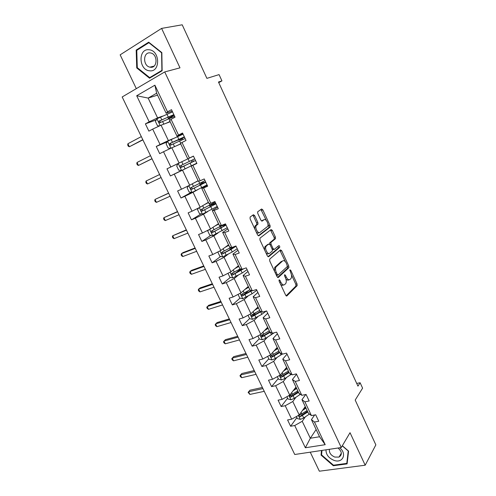 <?xml version="1.0" encoding="UTF-8"?>
<svg xmlns="http://www.w3.org/2000/svg" width="496" height="496" viewBox="0 0 496 496"><rect width="100%" height="100%" fill="white"/><g stroke="black" fill="none" stroke-linecap="round" stroke-linejoin="round"><path stroke-width="0.74" d="M279.112 279.825L279.124 281.145L285.677 295.194L286.874 295.932L297.154 285.646L297.042 283.904L290.743 270.27L289.875 269.805L290.774 272.781C291.722 275.063 291.84 276.911 291.133 278.318L290.03 279.446C288.808 280.259 287.556 279.453 286.266 277.028L285.436 275.237L284.605 274.703L284.623 275.999L285.454 277.797C286.421 280.104 286.539 281.982 285.808 283.427L284.667 284.599C283.408 285.442 282.125 284.636 280.81 282.181L279.961 280.358L279.112 279.825M310.248 452.172L319.35 471.2L365.186 465.211L375.85 444.881L355.192 400.067L362.595 388.157L360.115 382.738L356.717 383.433M365.186 465.211L350.033 432.692L341.273 447.528L164.728 71.926L179.992 67.847L161.609 28.396L120.15 54.839L136.319 88.641M161.609 28.396L182.206 24.8L206.894 78.362L219.065 74.605L221.941 80.885L218.463 82.02L357.951 386.136L360.115 382.738M254.684 215.63L253.413 214.725L250.114 217.037L250.096 218.866L257.591 234.943L258.862 235.805L270.171 227.087L270.035 225.463L262.837 209.876L261.603 208.983L257.641 211.835L257.777 213.447L260.915 220.212L262.161 221.092L264.039 219.716C265.825 218.166 269.111 224.223 267.673 226.399L259.941 232.419C258.125 234.069 254.708 227.943 256.184 225.655L257.988 224.093L257.852 222.45L254.684 215.63L253.462 216.107L252.712 215.214M269.719 259.104L269.719 260.97L277.066 276.725L278.287 277.5L288.877 267.691L288.765 265.98L281.703 250.697L280.519 249.897L269.719 259.104M267.375 255.942L259.96 240.027L259.966 238.173L271.107 229.543L272.316 230.386L275.373 237.007L275.503 238.657L270.89 242.482L271.014 244.156L273.073 248.589L274.288 249.407L278.795 245.644C279.521 245.718 279.831 246.295 279.713 247.38L268.621 256.761L267.375 255.942M172.18 111.11L166.141 113.255L156.643 93.223L154.888 85.188L167.518 111.842L171.504 109.678L175.051 117.186L171.058 119.313L178.517 135.067L182.528 133.015L186.037 140.442L182.02 142.457L189.404 158.038L193.434 156.097L196.906 163.438L192.863 165.348L200.167 180.761L204.228 178.932L207.663 186.198L203.596 187.996L210.819 203.248L214.904 201.519L218.302 208.704L214.21 210.403L221.359 225.494L225.463 223.863L228.823 230.981L224.713 232.574L231.787 247.504L235.916 245.979L239.239 253.016L235.104 254.51L242.104 269.285L246.252 267.859L249.544 274.821L245.39 276.216L252.315 290.836L256.482 289.509L259.743 296.397L255.564 297.693L262.421 312.164L266.606 310.93L269.83 317.75L265.639 318.953L272.422 333.275L276.625 332.134L279.818 338.88L275.602 339.996L282.317 354.163L286.545 353.115L289.701 359.792L285.467 360.815L292.113 374.846L296.36 373.885L299.485 380.494L295.232 381.424L301.81 395.312L306.069 394.438L309.163 400.979L304.897 401.828L311.407 415.574L315.685 414.786L318.748 421.259L314.464 422.022L325.202 444.689L305.362 447.758L294.711 425.525L290.613 426.256L287.587 419.957L291.679 419.201L285.219 405.728L281.145 406.534L278.089 400.173L282.162 399.336L275.64 385.727L271.579 386.613L268.491 380.19L272.546 379.273L265.961 365.521L261.919 366.501L258.8 360.009L262.837 359.005L256.184 345.117L252.16 346.183L249.011 339.624L253.028 338.532L246.307 324.508L242.302 325.655L239.122 319.033L243.121 317.855L236.332 303.682L232.345 304.922L229.133 298.232L233.108 296.961L226.25 282.646L222.282 283.979L219.04 277.214L222.995 275.857L216.064 261.392L212.121 262.812L208.841 255.986L212.778 254.529L205.778 239.915L201.853 241.434L198.543 234.534L202.455 232.984L195.381 218.215L191.481 219.833L188.133 212.858L192.026 211.209L184.872 196.286L180.997 198.003L177.611 190.96L181.48 189.212L174.257 174.127L170.407 175.95L166.985 168.826L170.829 166.978L163.525 151.739L159.7 153.661L156.246 146.463L160.065 144.51L152.681 129.103L148.881 131.13L145.39 123.864L149.184 121.799L136.698 95.74L154.888 85.188M166.141 113.255L167.518 111.842M341.273 447.528L294.742 454.497L122.177 96.962L164.728 71.926M173.141 138.607L168.398 140.579L161.064 125.197L170.171 121.756M161.064 125.197L152.681 129.103M168.398 140.579L160.065 144.51M182.875 133.746L177.01 136.177L169.638 120.627L171.058 119.313M177.01 136.177L178.517 135.067M183.712 160.834L179.099 163.023L171.839 147.796L180.699 143.952M171.839 147.796L163.525 151.739M179.099 163.023L170.829 166.978M193.459 156.147L187.767 158.85L180.47 143.468L182.02 142.457M187.767 158.85L189.404 158.038M198.127 180.705L189.689 185.225L182.503 170.165L187.073 167.908M182.503 170.165L174.257 174.127M189.689 185.225L181.48 189.212M200.167 180.761L198.406 181.282L191.189 166.067L192.863 165.348M196.831 163.277L191.189 166.067M208.363 202.294L200.161 207.204L193.056 192.293L197.495 189.832M193.056 192.293L184.872 196.286M200.161 207.204L192.026 211.209M210.819 203.248L208.928 203.484L201.791 188.424L203.596 187.996M207.272 185.368L201.791 188.424M218.5 223.659L210.527 228.947L203.496 214.198L207.812 211.525M203.496 214.198L195.381 218.215M210.527 228.947L202.455 232.984M221.359 225.494L219.344 225.444L212.282 210.546L214.21 210.403M217.601 207.229L212.282 210.546M228.526 244.807L220.788 250.474L213.832 235.873L218.017 233.002M213.832 235.873L205.778 239.915M220.788 250.474L212.778 254.529M231.787 247.504L229.654 247.182L222.661 232.438L224.713 232.574M227.825 228.867L222.661 232.438M238.458 265.744L230.944 271.771L224.056 257.325L228.123 254.256M224.056 257.325L216.064 261.392M230.944 271.771L222.995 275.857M242.104 269.285L239.853 268.696L232.934 254.101L235.104 254.51M237.95 250.282L232.934 254.101M248.285 286.471L241 292.857L234.18 278.554L238.123 275.299M234.18 278.554L226.25 282.646M241 292.857L233.108 296.961M252.315 290.836L249.953 289.986L243.102 275.547L245.39 276.216M247.963 271.479L243.102 275.547M258.019 306.993L250.945 313.726L244.199 299.572L248.025 296.124M244.199 299.572L236.332 303.682M250.945 313.726L243.121 317.855M262.421 312.164L259.947 311.06L253.165 296.763L255.564 297.693M257.877 292.46L253.165 296.763M267.654 327.31L260.797 334.385L254.113 320.373L257.827 316.739M254.113 320.373L246.307 324.508M260.797 334.385L253.028 338.532M272.422 333.275L269.836 331.917L263.128 317.769L265.639 318.953M267.691 313.224L263.128 317.769M277.19 347.423L270.543 354.838L263.928 340.963L267.53 337.15M263.928 340.963L256.184 345.117M270.543 354.838L262.837 359.005M282.317 354.163L279.626 352.557L272.986 338.557L275.602 339.996M277.407 333.783L272.986 338.557M286.638 367.344L280.197 375.081L273.649 361.348L277.14 357.362M273.649 361.348L265.961 365.521M280.197 375.081L272.546 379.273M292.113 374.846L289.317 372.998L282.745 359.135L285.467 360.815M287.029 354.138L282.745 359.135M295.988 387.066L289.751 395.126L283.272 381.529L286.651 377.369M283.272 381.529L275.64 385.727M289.751 395.126L282.162 399.336M301.81 395.312L298.914 393.229L292.404 379.502L295.232 381.424M296.552 374.288L292.404 379.502M305.251 406.596L299.212 414.972L292.795 401.512L296.069 397.178M292.795 401.512L285.219 405.728M299.212 414.972L291.679 419.201M311.407 415.574L308.413 413.255L301.965 399.671L304.897 401.828M305.79 394.494L301.965 399.671M316.119 429.517L310.316 438.253L302.225 421.29L305.393 416.795M302.225 421.29L294.711 425.525M305.362 447.758L310.316 438.253L319.554 436.753L311.432 419.635L314.464 422.022M218.742 82.627L221.941 80.885M156.643 93.223L148.137 98.078L157.585 117.899L162.465 116.145M157.548 95.139L148.137 98.078L136.698 95.74M314.638 414.978L311.432 419.635M319.554 436.753L325.202 444.689M157.585 117.899L149.184 121.799M296.875 417.582L290.613 426.256M296.069 387.233L294.829 388.845M287.606 398.176L281.145 406.534M278.25 378.584L271.579 386.613M271.913 355.297L271.479 355.787M268.795 358.794L261.919 366.501M263.494 334.403L262.074 335.879M259.253 338.811L252.16 346.183M255.7 312.771L252.693 315.667M249.612 318.624L242.302 325.655M248.502 290.594L243.561 294.971M239.971 298.158L232.345 304.922M288.963 267.505L288.567 267.871M240.746 268.931L235.786 272.974M230.33 277.419L222.282 283.979M231.372 248.459L229.121 250.133M220.627 256.469L212.121 262.812M210.874 235.309L201.853 241.434M201.085 213.925L191.481 219.833M191.282 192.318L180.997 198.003M178.269 163.475L166.985 168.826M181.486 170.481L170.407 175.95M167.301 141.85L156.246 146.463M156.296 119.908L145.39 123.864M321.489 450.492L321.048 455.105L333.312 465.744L347.101 463.896L348.576 451.1L342.333 445.73M149.538 78.213L162.136 70.761L161.839 52.601L148.682 42.172L136.189 50.065L136.741 67.94L149.538 78.213M280.507 284.109C281.616 285.38 282.584 285.677 283.421 284.989L283.545 284.952M285.857 278.814C286.973 280.178 287.953 280.519 288.802 279.837L288.97 279.781M286.111 295.827L295.926 286.025L295.821 284.282L291.437 274.809M285.386 261.727L279.942 250.387M277.568 277.419L287.568 268.2L287.475 266.24M277.227 274.493L278.082 275.032L287.395 266.482L286.44 263.413C285.169 260.995 283.917 260.164 282.677 260.908L275.956 266.984C275.249 268.429 275.373 270.283 276.334 272.564L277.227 274.493L276.185 274.834M276.483 275.478L277.853 275.106M274.462 271.138L274.716 267.4L281.449 261.324M269.613 244.106L269.787 242.78L274.288 239.097L274.158 237.448L270.475 230.032M272.397 249.767L274.028 249.5M267.958 256.705L278.423 247.895L278.12 246.202M266.352 246.109L266.017 246.512C264.486 248.794 267.883 255.043 269.681 253.264L272.354 250.988L272.23 249.296L270.165 244.85L268.931 244.02L264.783 246.952L264.597 249.978M265.906 252.793C266.86 253.915 267.71 254.212 268.448 253.698M267.958 244.367L268.931 244.02M265.118 246.549L267.704 244.46M254.752 228.854L254.956 226.126L256.767 224.558L256.63 222.921L253.462 216.107M256.215 231.998C257.157 233.052 257.988 233.349 258.714 232.878M263.333 219.988L264.039 219.716M261.609 221.073L262.824 220.181M266.315 220.472L260.908 209.473M258.261 235.78L268.962 227.54L268.826 225.916L267.908 223.925M321.637 454.162L321.048 455.105M333.653 465.161L333.312 465.744M137.423 67.772L136.741 67.94M137.721 49.743L136.189 50.065M296.385 416.559L297.346 418.568L300.378 419.374L303.682 417.967L309.436 414.048M305.623 407.439L305.083 406.832M302.417 410.533L305.976 408.127M303.713 408.735L305.648 407.427M307.483 411.296L301.022 415.623L300.229 416.733L307.818 412.009M307.105 410.508L299.435 415.251C298.741 416.07 299.007 416.566 300.229 416.733M262.942 388.61L248.595 391.759L249.897 394.432L264.25 391.325M249.897 394.432L248.112 392.379L249.941 390.216L262.396 387.469M286.905 396.707L287.996 398.989L291.022 399.757L294.339 398.331L300.396 394.295M293.062 390.854L296.658 388.48M294.401 389.124L296.354 387.829M298.208 391.741L291.679 396.013L290.451 395.603M297.798 390.885L290.098 395.572C289.36 396.397 289.608 396.899 290.861 397.079L298.518 392.398M254.733 371.603L240.442 375.007L241.75 377.698L256.054 374.337M241.75 377.698L240.498 376.743L239.977 375.67L241.819 373.519L254.225 370.549M277.326 376.656L278.547 379.217L281.573 379.948L284.902 378.504L291.326 374.319M283.613 370.977L287.252 368.64M284.995 369.322L286.967 368.044M288.839 371.994L282.236 376.21L280.99 375.745M288.405 371.07L280.668 375.695C279.887 376.526 280.128 377.041 281.393 377.233L289.131 372.595M246.456 354.454L232.221 358.112L233.542 360.828L247.789 357.207M233.542 360.828L232.302 359.904L231.775 358.819L233.635 356.674L245.991 353.487M325.99 449.816C325.934 454.541 328.588 458.05 333.957 460.35C342.674 463.71 347.349 453.697 339.63 447.776M329.437 449.302C329.003 452.705 330.782 455.291 334.775 457.064L339.016 457.089C342.395 454.714 342.066 451.689 338.049 448.012M342.252 445.861L348.229 451L346.803 463.394L333.448 465.192L321.563 454.882L321.991 450.411M347.25 462.601L346.803 463.394M149.532 70.779C160.555 72.614 160.202 50.394 149.036 49.767C137.962 48.267 138.644 70.11 149.532 70.779M150.462 67.245C157.573 68.436 158.007 54.411 150.834 53.01L150.133 52.886C142.916 51.844 142.767 65.931 149.91 67.152L150.462 67.245M136.766 50.35L148.868 42.706L161.603 52.805L161.894 70.395L149.693 77.618L137.293 67.667L136.766 50.35M149.259 42.631L148.868 42.706M151.261 77.19L149.693 77.618M267.654 356.401L269.012 359.247L272.031 359.941L275.367 358.478L282.224 354.113M274.071 350.908L277.748 348.601M275.497 349.32L277.493 348.062M279.384 352.048L272.713 356.202L271.442 355.713M278.913 351.056L271.101 355.632C270.326 356.457 270.556 356.977 271.796 357.201L279.67 352.588M238.105 337.15L223.932 341.074L225.265 343.815L239.45 339.934M225.265 343.815L224.037 342.922L223.504 341.831L225.376 339.692L237.683 336.276M257.883 335.941L259.377 339.078L262.39 339.735L265.744 338.253L274.276 332.773M264.43 330.634L268.15 328.364M265.899 329.115L267.921 327.881M269.328 330.844L261.442 335.37C260.673 336.183 260.89 336.716 262.105 336.964L270.388 332.208M269.83 331.905L263.091 335.997L261.801 335.476M267.797 327.62L267.48 327.49L267.716 328.011M229.685 319.703L215.574 323.894L216.913 326.659L231.043 322.512M216.913 326.659L215.698 325.798L215.165 324.694L217.056 322.567L229.307 318.916M248.012 315.276L249.649 318.705L252.656 319.325L261.826 314.352L266.234 311.042M254.696 310.155L258.459 307.923M256.215 308.71L258.255 307.495M259.644 310.428L251.689 314.904C250.92 315.71 251.125 316.25 252.309 316.522L261.101 311.575M260.555 311.333L253.369 315.592L252.067 315.028M258.038 307.632L258.063 307.08M221.191 302.107L207.142 306.565L208.494 309.355L222.555 304.935M208.494 309.355L207.291 308.531L206.751 307.415L208.661 305.294L220.856 301.407M238.037 294.395L239.822 298.127L242.823 298.71L252.067 293.775L256.847 290.278M250.443 290.166L249.624 289.943M244.863 289.472L248.67 287.277M246.425 288.102L248.496 286.911M249.866 289.807L241.831 294.227C241.068 295.027 241.267 295.573 242.42 295.876L251.85 290.668M251.317 290.476L243.548 294.977L242.228 294.382M212.623 284.351L198.636 289.094L200.006 291.902L214.005 287.209M200.006 291.902L198.815 291.115L198.27 289.993L198.636 289.094L200.192 287.878L212.331 283.755M227.999 273.284L229.89 277.345L232.891 277.884L242.209 272.986L247.089 269.626M241.341 269.824L240.064 269.712M234.93 268.578L238.781 266.42M236.542 267.282L238.632 266.11M240.281 268.807L231.88 273.346C231.124 274.133 231.31 274.691 232.432 275.02L243.896 268.665M242.302 269.216L233.628 274.158L232.295 273.513M203.98 266.445L190.061 271.467L191.437 274.3L205.375 269.328M191.437 274.3L190.266 273.544L189.714 272.416L190.061 271.467L191.654 270.308L203.738 265.943M218.364 251.701L217.924 252.284L219.864 256.345L222.859 256.841L232.252 251.993L237.231 248.769M224.899 247.467L228.786 245.353M226.554 246.252L228.668 245.105M231 247.386L221.817 252.247C221.073 253.028 221.247 253.592 222.344 253.946L231.037 249.42L236.022 246.214M234.868 246.363L230.243 249.525L223.609 253.127L222.264 252.433M195.263 248.384L181.412 253.692L182.801 256.55L196.664 251.292M182.801 256.55L181.641 255.831L181.083 254.69L181.412 253.692L183.043 252.594L195.071 247.975M208.574 229.927L207.768 231.031L209.734 235.135L212.722 235.588L227.273 227.701M214.756 226.145L218.693 224.068M216.467 225.01L218.606 223.882M223.628 224.595L211.662 230.931C210.918 231.706 211.085 232.277 212.152 232.655L226.058 225.116M225.63 224.217L222.71 225.141M223.262 226.585L222.723 225.451L224.973 224.948C225.413 225.252 223.82 226.381 220.193 228.34L213.491 231.874L212.127 231.13M222.723 225.451L221.328 225.922M186.471 230.163L172.689 235.761L174.09 238.644L187.885 233.095M174.09 238.644L172.943 237.962L172.379 236.809L172.689 235.761L186.322 229.859M213.1 203.41L211.358 204.73L215.692 203.186M198.636 207.954L197.513 209.554L199.497 213.702L202.48 214.117L217.217 206.417M204.513 204.6L208.494 202.566M206.274 203.546L208.438 202.442M215.202 202.157L201.395 209.399C200.663 210.168 200.812 210.744 201.86 211.141L215.983 203.806M213.162 205.251L212.79 204.47L214.979 203.819C215.357 203.986 213.714 205.028 210.044 206.937L203.261 210.409L201.891 209.597M212.79 204.47L209.641 205.567L211.141 204.476M177.599 211.786L163.885 217.676L165.298 220.584L179.025 214.743M165.298 220.584L164.17 219.939L163.599 218.779L163.885 217.676L177.5 211.575M202.957 183.694L202.759 183.272L199.665 184.537L201.587 183.396L201.655 182.392M203.081 181.66L203.174 182.602L201.395 183.7L205.654 181.945M188.548 185.783L187.153 187.86L189.156 192.051L192.132 192.423L207.055 184.909M194.165 182.826L198.195 180.842M195.976 181.858L198.164 180.78M205.022 180.612L191.022 187.643C190.297 188.399 190.439 188.988 191.456 189.404L205.809 182.274M202.759 183.272L204.885 182.466L199.783 185.312L192.932 188.716L192.504 188.827L191.555 187.823M168.646 193.242L155.006 199.435L156.438 202.368L170.091 196.224M156.438 202.368L155.316 201.754L154.746 200.589L155.006 199.435L168.597 193.136M192.646 161.913L189.59 163.296L191.735 162.167L191.654 161.281L190.972 160.648M192.417 159.96L193.105 160.586L193.192 161.473L191.332 162.459L195.511 160.487M193.477 156.178L178.3 163.426L176.681 165.937L178.703 170.171L181.672 170.5L196.788 163.184M194.736 158.844L180.544 165.658C179.825 166.408 179.961 167.003 180.947 167.437L195.529 160.524M192.622 161.863L182.491 166.799L182.02 166.916L181.127 165.745M147.492 183.991L146.388 183.421L145.812 182.237L146.053 181.028L159.619 174.53L146.053 181.028L147.492 183.991L161.07 177.543M181.617 140.089L180.724 139.364L178.628 140.176L181.592 138.564L181.418 138.204M184.475 137.132L180.383 139.345L182.168 138.632L183.086 139.432M178.442 144.931L180.668 143.89M176.545 145.756L180.643 143.84M170.754 148.316L168.144 148.068L166.104 143.79L167.698 141.199L183.067 134.149M184.338 136.846L169.954 143.437C169.241 144.193 169.372 144.795 170.333 145.241L185.144 138.545M170.333 145.241L171.43 144.776C170.401 144.324 170.302 143.716 171.126 142.941L181.592 138.564M150.511 155.657L137.02 162.465L138.471 165.453L152.018 158.782M151.974 158.689L138.471 165.453L137.386 164.92L136.803 163.723L137.02 162.465M167.853 122.636L170.109 121.619M165.9 123.368L170.054 121.501M159.563 125.891L157.474 125.73L155.409 121.408L156.984 118.736L172.552 111.898M173.836 114.619L159.253 120.987C158.546 121.737 158.67 122.345 159.607 122.816L174.648 116.343M174.121 115.215L170.103 117.651L172.41 117.186M170.81 117.856L168.336 118.482L171.244 116.703L170.884 115.946M159.607 122.816L160.735 122.394C159.731 121.923 159.638 121.309 160.456 120.547L167.549 117.36C171.418 115.655 173.29 114.998 173.172 115.394L171.244 116.703M141.317 136.611L127.906 143.735L129.369 146.748L142.891 139.872M142.798 139.674L129.369 146.748L128.297 146.252L127.714 145.049L127.906 143.735M279.763 282.515L280.81 282.181M284.475 275.547L285.436 275.237M285.256 277.357L286.266 277.028M289.813 270.574L290.743 270.27M295.821 284.282L297.042 283.904M295.858 286.111L297.085 285.733M286.496 296.044L286.874 295.932M278.975 280.674L279.961 280.358M280.482 251.125L281.703 250.697M287.544 266.389L288.765 265.98M287.568 268.2L288.79 267.797M277.952 277.605L278.287 277.5M275.044 266.997L276.284 266.581M275.286 272.905L276.334 272.564M271.107 230.838L272.316 230.386M274.158 237.448L275.373 237.007M274.17 239.233L275.385 238.793M269.787 242.78L271.008 242.339M269.985 244.528L271.014 244.156M272.068 248.949L273.073 248.589M278.423 247.895L279.639 247.467M256.63 222.921L257.852 222.45M256.618 224.731L257.839 224.26M255.353 225.661L256.581 225.19M261.634 210.354L262.837 209.876M268.826 225.916L270.035 225.463M268.832 227.689L270.041 227.236M298.425 415.419L300.303 419.356M308.896 413.633L309.175 414.222M302.548 415.586L303.682 417.967M301.047 412.43L301.835 414.079M288.957 395.566L290.947 399.739M299.379 393.564L299.894 394.642M293.192 395.926L294.339 398.331M291.648 392.677L292.466 394.407M291.679 396.013L290.861 397.079M279.397 375.522L281.499 379.93M289.769 373.296L290.513 374.864M283.743 376.073L284.902 378.504M282.156 372.732L283.011 374.542M269.737 355.272L271.957 359.922M280.06 352.817L281.046 354.894M274.201 356.029L275.367 358.478M272.564 352.588L273.463 354.473M272.713 356.202L271.839 357.182M259.978 334.819L262.316 339.717M270.314 332.252L271.486 334.726M264.56 335.773L265.744 338.253M262.88 332.239L263.816 334.211M263.091 335.997L262.192 336.933M250.127 314.16L252.582 319.306M260.642 311.854L261.826 314.352M254.826 315.32L256.017 317.824M253.096 311.68L254.076 313.739M253.369 315.592L252.439 316.485M240.169 293.285L242.749 298.691M250.871 291.251L252.067 293.775M244.993 294.661L246.196 297.185M243.214 290.916L244.23 293.062M243.548 294.977L242.594 295.827M230.113 272.199L232.816 277.872M241 270.444L242.209 272.986M241.459 269.75L241.118 269.024M235.061 273.786L236.276 276.34M233.225 269.942L234.292 272.174M233.628 274.158L232.649 274.958M219.951 250.895L222.785 256.829M231.037 249.42L232.252 251.993M233.263 247.709L232.959 247.07M231.527 248.794L230.888 247.448M230.001 247.237L230.262 247.789M225.023 252.706L226.25 255.285M223.144 248.75L224.248 251.075M223.609 253.127L222.599 253.878M209.684 229.369L212.641 235.581M220.962 228.179L222.196 230.776M221.495 227.627L220.819 226.201M219.672 225.457L220.187 226.536M214.886 231.403L216.126 234.007M212.951 227.342L214.098 229.753M213.491 231.874L212.443 232.581M212.939 203.651L211.718 204.166M199.311 207.619L202.405 214.105M210.794 206.72L212.034 209.349M211.364 206.243L210.868 205.201M209.238 203.447L210.006 205.065M204.643 209.882L205.896 212.517M202.653 205.71L203.85 208.215M203.261 210.409L202.188 211.067M203.044 182.739L201.587 183.396M188.827 185.647L192.051 192.411M200.514 185.045L201.767 187.693M201.122 184.642L200.861 184.084M198.691 181.201L199.714 183.365M194.289 188.139L195.554 190.799M192.25 183.855L193.49 186.453M192.932 188.716L191.822 189.323M193.049 161.615L191.599 162.31M178.256 163.488L181.598 170.488M190.123 163.141L191.394 165.819M188.046 158.757L189.323 161.442M183.836 166.166L185.113 168.857M181.741 161.77L183.024 164.467M182.491 166.799L181.35 167.357M167.654 141.261L170.971 148.211M179.633 141.007L180.724 143.307M179.744 139.537L179.515 139.054M177.531 136.58L178.82 139.295M173.265 143.964L174.536 146.63M171.151 139.525L172.447 142.247M171.126 142.941L169.954 143.437M182.168 138.632L180.724 139.364M156.947 118.804L160.189 125.606M169.024 118.637L169.868 120.416M169.421 117.75L168.944 116.752M166.904 114.167L168.206 116.907M162.589 121.526L163.835 124.149M160.45 117.044L161.758 119.79M160.456 120.547L159.253 120.987M171.963 117.068L170.531 117.837M295.926 286.025L297.154 285.646M287.655 268.094L288.877 267.691M274.716 267.4L275.956 266.984M274.288 239.097L275.503 238.657M269.663 242.922L270.89 242.482M278.498 247.808L279.713 247.38M264.783 246.952L266.017 246.512M256.767 224.558L257.988 224.093M254.956 226.126L256.184 225.655M268.962 227.54L270.171 227.087M305.09 406.819L305.269 407.191M295.827 387.283L296.149 387.971M286.465 367.548L286.769 368.181M341.36 453.084L339.016 457.089M154.058 66.117L149.91 67.152M277.016 347.622L277.289 348.198M272.657 356.227L271.796 357.201M262.985 336.04L262.105 336.964M253.22 315.654L252.309 316.522M243.35 295.052L242.42 295.876M239.773 269.099L240.151 269.892M233.387 274.245L232.432 275.02M229.791 248.05L230.435 249.42M223.318 253.22L222.344 253.946M219.703 226.79L220.391 228.234M213.15 231.979L212.152 232.655M213.057 203.527L212.35 203.825M209.641 205.567L210.242 206.832M202.876 210.515L201.86 211.141M203.174 182.602L201.711 183.26M199.665 184.537L199.987 185.213M192.504 188.833L191.456 189.404M193.192 161.473L191.735 162.167M182.02 166.916L180.947 167.437M178.349 139.587L178.628 140.176M167.76 117.267L168.336 118.482"/></g></svg>
